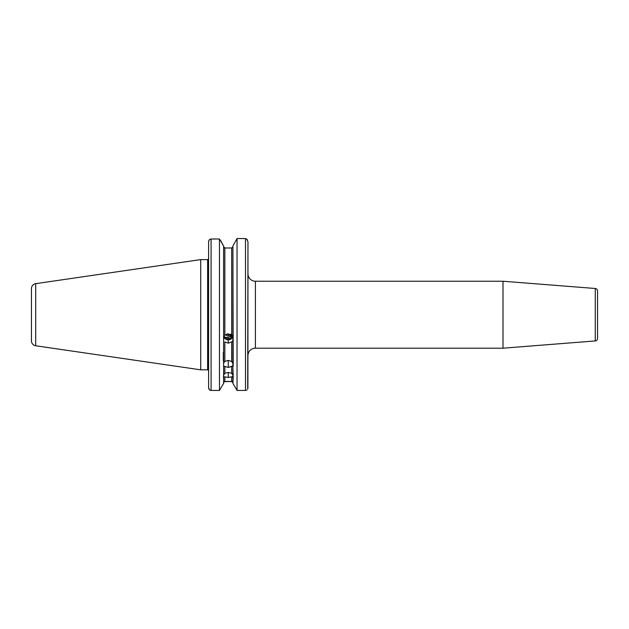 <?xml version="1.0" encoding="UTF-8"?>
<svg xmlns="http://www.w3.org/2000/svg" width="629" height="629" viewBox="0 0 629 629"><rect width="100%" height="100%" fill="white"/><g stroke="black" fill="none" stroke-linecap="round" stroke-linejoin="round"><path stroke-width="0.94" d="M233.202 377.038L232.903 383.423L237.039 390.428L237.039 238.572L232.903 246.01L233.21 365.756L232.903 366.581L232.769 365.952L228.248 367.422L228.248 360.409L231.661 361.423L232.903 363.68M232.211 361.966L231.684 361.439L231.661 341.924L228.248 343.175L224.844 341.924L224.844 361.423L228.248 360.409L231.661 361.423L231.661 341.924L228.248 343.175L228.248 339.841L225.897 339.283L224.113 337.742A4.961 4.662 180 0 0 228.248 339.841L228.248 343.175L224.844 341.924L224.844 361.423L228.248 360.409L228.248 367.422L223.602 366.125L224.844 366.518L224.844 373.241L228.248 372.494L228.248 377.455L228.248 372.494L231.661 373.241L232.903 375.316L231.661 373.241L231.661 366.518L228.248 367.422L224.844 366.518L224.844 373.241L228.248 372.494L231.661 373.241L231.661 366.518L232.864 365.968L233.21 377.227L232.903 377.604L232.494 376.645L228.248 377.455L224.844 376.842L224.844 381.449L231.661 381.449L232.903 382.747L231.661 381.449L231.661 376.842L228.248 377.455L224.844 376.842L224.844 381.449L223.625 382.495M208.608 332.261L208.608 333.291M208.608 339.015L208.608 336.932M208.608 341.657L208.608 340.887M225.638 334.73L226.086 335.123L225.638 334.73M226.589 335.446L227.148 335.666L226.589 335.446M227.722 335.76L227.148 335.666L227.722 335.76M232.864 247.008L231.661 247.983L224.844 247.983L223.602 246.686L224.844 247.983L224.844 335.155L223.602 337.372L224.844 335.155L227.313 333.936L228.248 333.85L228.248 335.697L228.248 333.85L231.661 335.155L231.661 247.983L224.844 247.983L224.844 335.155L228.248 333.85L231.661 335.155L231.661 247.983L232.879 246.938M224.844 376.842L223.602 377.046L223.602 383.423L219.466 390.428L219.466 239.004L223.602 246.01L220.37 240.192L223.602 246.01L223.602 364.144L223.602 246.01L219.466 239.004L219.466 390.428L223.602 383.423L223.602 366.581L223.602 375.883M35.696 345.769L35.696 283.663A4.961 4.961 0 0 0 31.45 288.569L31.45 340.863A4.961 4.961 0 0 0 35.696 345.769L200.722 369.836L200.722 259.596L35.696 283.663L35.696 345.769A4.961 4.961 0 0 1 31.45 340.863L31.45 288.569A4.961 4.961 0 0 1 35.696 283.663L200.722 259.596L200.722 369.836L207.617 369.836L207.617 259.596L200.722 259.596L207.617 259.596A0.991 0.991 0 0 0 208.451 259.132A0.991 0.991 0 0 1 207.617 259.596L207.617 369.836A0.991 0.991 0 0 1 208.608 370.827A0.991 0.991 0 0 0 207.617 369.836L200.722 369.836L35.696 345.769M247.968 355.637A7.438 7.438 0 0 1 255.413 348.199L503.011 348.199L503.011 281.234L255.413 281.234A7.438 7.438 0 0 1 247.968 273.796A7.438 7.438 0 0 0 255.413 281.234L255.413 348.199A7.438 7.438 0 0 0 247.968 355.637M503.011 348.199L595.262 340.934L595.262 288.491L503.011 281.234L503.011 348.199L255.413 348.199L255.413 281.234L503.011 281.234L595.262 288.491L595.262 340.934A2.477 2.477 0 0 0 597.55 338.465L597.55 290.968A2.477 2.477 0 0 0 595.262 288.491A2.477 2.477 0 0 1 597.55 290.968L597.55 338.465A2.477 2.477 0 0 1 595.262 340.934L503.011 348.199M231.959 335.461A3.719 3.499 0 0 1 225.08 337.002L226.432 338.229L228.248 338.677L228.248 337.12L228.248 338.677L228.98 338.606L230.882 337.655L231.975 335.178M227.698 337.254L230.293 336.46L231.676 335.053L230.646 336.248L227.698 337.254M226.81 337.411L227.226 337.348L226.81 337.411M223.602 366.125L223.602 364.144L223.602 366.125M231.661 341.924L232.903 340.611L231.661 341.924M224.844 361.423L224.01 362.414L224.844 361.423M224.844 373.241L223.602 375.316L224.844 373.241M247.7 388.974L247.968 241.717L246.694 239.083L245.491 238.572L237.039 238.572L237.039 390.428L245.491 390.428L245.491 238.572L237.039 238.572L232.903 246.01L232.903 375.883M247.897 388.376L247.968 241.717L246.694 239.083L245.491 238.572L245.491 390.428L237.039 390.428L232.903 383.423L237.039 390.428L232.903 383.423L232.903 377.046M232.903 246.01L235.93 240.553L232.903 246.01M211.092 390.428L219.466 390.428L223.602 383.423L219.466 390.428L211.092 390.428L211.092 239.004L211.092 390.428L209.504 389.964L208.608 387.716L209.158 389.508L210.235 390.302M219.466 239.004L211.092 239.004L219.466 239.004M232.903 337.372L231.661 335.155L232.699 336.688M208.608 241.717L208.608 387.716L208.608 241.717L209.449 239.531L208.608 241.717M232.903 382.747L231.661 381.449L231.661 376.842M232.211 376.677L232.691 376.677M232.832 336.963L231.008 339.055L228.248 339.841A4.961 4.662 180 0 0 233.21 335.178M228.657 335.564L229.64 334.911L228.657 335.564M231.252 334.117L229.64 334.911A4.088 2.209 -103.5 0 0 230.843 336.098L229.64 334.911L230.89 334.447M224.113 337.742L225.08 337.002L224.113 337.742M225.701 337.348L225.08 337.002M227.226 337.348L226.416 337.443M232.148 381.551L224.356 381.551M232.148 247.881L232.809 247.173L231.661 247.983M224.844 247.983L224.356 247.881L224.844 247.983M223.955 247.598L223.696 247.173L223.955 247.598M246.309 390.318L247.071 389.964M209.504 239.468L208.686 241.064L209.504 239.468L211.092 239.004L209.504 239.468M247.071 239.468L247.417 239.924L247.071 239.468M208.686 388.376L209.504 389.964M223.602 377.046L223.602 377.604L223.303 377.038M224.01 362.414L223.602 363.68M232.864 363.373L232.494 362.414L232.864 363.373M223.295 352.429L223.295 360.904"/></g></svg>
